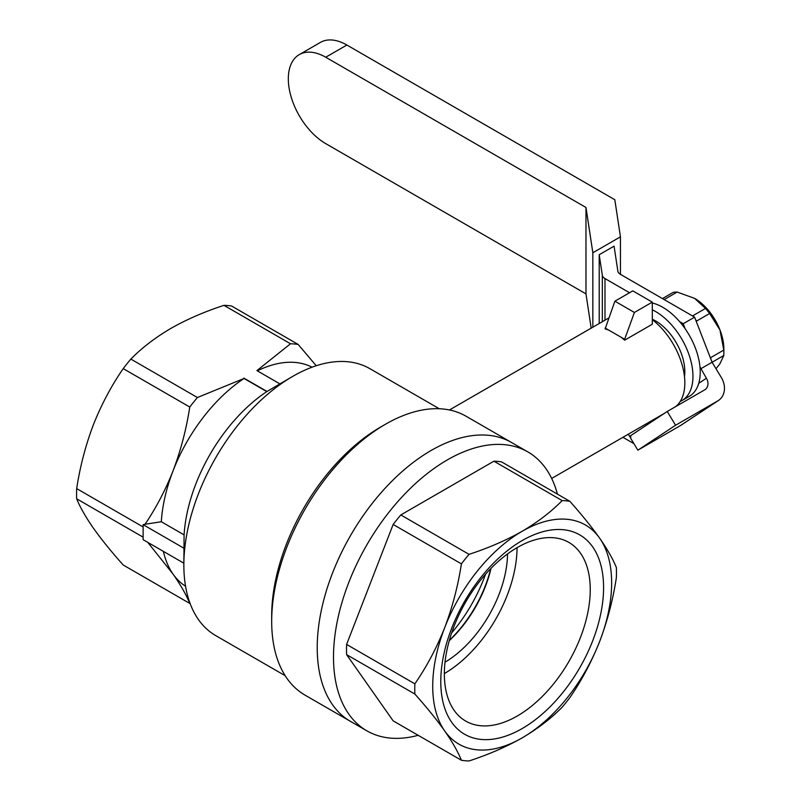 <?xml version="1.0" encoding="UTF-8"?>
<svg xmlns="http://www.w3.org/2000/svg" width="801" height="801" viewBox="0 0 801 801"><rect width="100%" height="100%" fill="white"/><g stroke="black" fill="none" stroke-linecap="round" stroke-linejoin="round"><path stroke-width="1.2" d="M444.355 673.571A103.159 59.554 120 0 0 517.045 547.674M346.603 654.637A142.618 82.343 -60 0 1 346.603 644.435L414.858 683.844A142.618 82.343 120 0 0 414.858 694.046L346.603 654.637L393.151 720.86L461.406 760.269A142.618 82.343 120 0 0 469.056 760.95C488.51 754.592 506.212 746.902 522.182 737.871C537.821 728.65 551.148 718.427 562.152 707.203A142.618 82.343 120 0 0 569.811 697.681C581.646 680.49 591.599 661.766 599.659 641.491C607.398 621.035 612.965 599.769 616.359 577.701A142.618 82.343 120 0 0 616.359 567.508C612.965 559.108 607.398 549.336 599.659 538.192A126.518 73.041 120 0 0 522.182 531.263A126.518 73.041 120 0 0 444.705 627.644A126.518 73.041 120 0 0 444.705 730.953A126.518 73.041 120 0 0 522.182 737.871A126.518 73.041 120 0 0 599.659 641.491A126.518 73.041 120 0 0 599.659 538.192C591.599 526.858 581.646 514.552 569.811 501.276A142.618 82.343 120 0 0 562.152 500.595L493.907 461.196A142.618 82.343 -60 0 1 501.556 461.877L569.811 501.276M493.907 461.196L400.81 514.943A142.618 82.343 -60 0 0 393.151 524.465L461.406 563.864A142.618 82.343 120 0 1 469.056 554.342C488.51 547.994 506.212 540.295 522.182 531.263C537.821 522.052 551.148 511.829 562.152 500.595M400.81 514.943L469.056 554.342M592.67 546.873A115.114 66.463 120 0 0 451.684 628.274A115.114 66.463 120 0 0 522.182 728.56A115.114 66.463 120 0 0 592.67 546.873M374.157 500.985A161.021 92.966 120 0 0 350.578 721.431L305.041 695.138A161.021 92.966 120 0 1 271.689 621.426A161.021 92.966 120 0 1 385.541 424.21A161.021 92.966 120 0 1 466.062 416.23L511.599 442.532A161.021 92.966 120 0 0 374.157 500.985M557.416 494.127A161.021 92.966 120 0 0 527.869 451.924A161.021 92.966 120 0 0 390.427 510.377A161.021 92.966 120 0 0 366.848 730.822A161.021 92.966 120 0 0 418.162 735.308M393.151 524.465L346.603 644.435M461.406 760.269C458.012 751.869 452.445 742.096 444.705 730.953C436.645 719.618 426.693 707.313 414.858 694.046M414.858 683.844C426.693 666.652 436.645 647.919 444.705 627.644C452.445 607.188 458.012 585.932 461.406 563.864M449.251 640.7A89.712 51.795 120 0 0 491.023 568.35M507.534 553.922A89.712 51.795 -60 0 1 445.016 662.207M580.475 553.161A103.159 59.554 120 0 0 568.88 542.417A103.159 59.554 120 0 0 465.721 601.972A103.159 59.554 120 0 0 465.721 721.09A103.159 59.554 120 0 0 561.701 672.94A103.159 59.554 120 0 0 580.475 553.161M449.371 640.289A91.094 52.596 120 0 0 490.723 568.65M451.644 632.95A112.721 65.081 120 0 0 485.516 574.287M185.552 586.252A126.518 73.041 -60 0 1 173.066 574.117A126.518 73.041 -60 0 1 163.394 551.388M161.321 521.741A126.518 73.041 -60 0 1 173.066 470.818A126.518 73.041 -60 0 1 244.035 378.472L197.416 397.516A142.618 82.343 120 0 0 189.767 407.038C186.353 429.166 180.786 450.422 173.066 470.818C165.457 490.042 156.115 507.854 145.051 524.265L161.321 521.741L184.09 534.888A126.518 73.041 -60 0 1 266.803 391.619L244.035 378.472M285.166 675.694L215.769 635.634A154.122 88.981 -60 0 1 183.85 565.075A154.122 88.981 -60 0 1 292.826 376.32A154.122 88.981 -60 0 1 300.735 372.085A154.122 88.981 -60 0 1 369.892 368.68L439.288 408.75M292.826 376.32L266.803 391.619M184.09 534.888L183.85 565.075M147.714 542.327L173.066 574.117C180.816 585.281 186.383 595.053 189.767 603.433L123.214 565.015C111.349 551.709 101.397 539.403 93.367 528.109C85.607 516.945 80.04 507.173 76.666 498.793L143.119 537.161M184.06 548.295L143.119 524.655L145.051 524.265M189.767 407.038L123.214 368.61C111.359 385.792 101.417 404.525 93.367 424.8C85.637 445.196 80.07 466.462 76.666 488.59A142.618 82.343 120 0 0 76.666 498.793M143.119 526.958L76.666 488.59M257.301 370.833A126.518 73.041 -60 0 1 312.02 367.198M316.225 365.747L298.172 344.45A142.618 82.343 120 0 0 290.513 343.769L256.911 370.603L279.819 383.829M298.172 344.45L231.609 306.022A142.618 82.343 120 0 0 223.96 305.341C204.395 311.739 186.683 319.429 170.843 328.42C155.104 337.702 141.777 347.924 130.863 359.088A142.618 82.343 120 0 0 123.214 368.61M290.513 343.769L223.96 305.341M197.416 397.516L130.863 359.088M652.304 302.127L652.304 324.225L624.65 340.185L624.65 339.284L608.9 330.192A55.209 31.87 -120 0 0 605.135 328.911L614.898 301.186L632.79 290.863L652.304 302.127L634.412 312.46L624.65 339.284M624.65 340.185A55.209 31.87 -120 0 0 620.885 337.111M385.541 424.21L380.665 427.023A154.122 88.981 120 0 0 271.689 615.789L271.689 621.426M527.869 451.924L511.599 442.532A161.021 92.966 120 0 0 387.514 485.666A161.021 92.966 120 0 0 317.226 647.719A161.021 92.966 120 0 0 350.578 721.431L366.848 730.822M652.304 319.659A55.209 31.87 60 0 1 684.835 382.888A55.209 31.87 60 0 1 675.684 406.608M633.911 443.644L622.928 437.306M652.304 421.356L652.304 420.345M628.304 434.202L630.717 438.037M608.9 330.192L605.135 328.02M614.898 301.186L634.412 312.46M267.043 391.479L243.894 378.112M143.119 524.655L143.119 539.684L183.85 563.193M684.485 376.65A41.402 23.91 -120 0 0 684.835 371.624A41.402 23.91 -120 0 0 652.304 319.239M680.259 401.421A52.906 30.548 -120 0 0 682.011 400.54A52.906 30.548 -120 0 0 692.965 376.32A52.906 30.548 -120 0 0 652.304 309.807M652.304 302.998A52.906 30.548 60 0 1 700.234 372.125A52.906 30.548 60 0 1 689.271 396.345L682.011 400.54M699.974 366.938L706.412 378.252L698.742 383.319M679.669 321.682L683.213 323.724L685.175 328.8M683.213 323.724L694.597 317.156L620.515 274.383A9.201 5.317 0 0 1 617.851 271.088L614.077 246.147L599.208 254.728L602.322 275.274A9.201 5.317 0 0 0 604.985 278.568L629.536 292.735M694.597 317.156L712.089 362.232L721.361 377.581A18.403 15.019 56.5 0 1 718.497 400.45A18.403 15.019 56.5 0 1 717.866 400.83L675.573 425.251L667.253 411.474L704.66 389.877A9.201 7.509 56.5 0 0 704.98 389.686A9.201 7.509 56.5 0 0 706.412 378.252M700.705 368.81L723.784 355.514A46.007 26.563 -120 0 0 723.874 352.84A46.007 26.563 -120 0 0 723.784 350.067L719.949 329.912L709.606 313.521L696.6 321.031A46.007 26.563 -120 0 0 695.568 319.669M667.253 411.474L630.637 435.674L630.727 438.377L637.856 450.182L680.149 425.762L717.866 400.83M718.497 400.45L680.78 425.371A18.403 15.019 -123.5 0 1 680.149 425.762M637.856 450.182L675.573 425.251M585.982 207.489L325.727 57.231A52.906 30.548 -120 0 0 299.274 54.618A52.906 30.548 -120 0 0 291.163 97.011A52.906 30.548 -120 0 0 325.727 143.629L585.982 293.887L585.982 207.489L592.84 252.776L592.84 327.178M299.274 54.618L320.42 42.403A52.906 30.548 60 0 1 346.873 45.026L614.818 199.729L620.445 236.836L592.84 252.776M591.168 328.14L585.982 293.887M599.208 254.728L599.208 323.504M620.445 236.836L620.445 274.342M716.014 368.73L719.949 363.724L723.784 355.514M723.784 350.067L710.777 357.576A46.007 26.563 -120 0 1 710.837 359.028M709.606 313.521A46.007 26.563 -120 0 0 705.521 308.435L694.597 298.373L677.165 292.065L664.149 299.574M705.521 308.435L692.515 315.944M677.165 292.065A46.007 26.563 -120 0 0 673.08 292.425L662.427 298.583M723.874 352.84L723.874 349.086A41.402 23.91 -120 0 0 719.949 329.912A41.402 23.91 -120 0 0 694.597 298.373M604.985 278.568L604.985 320.17M602.322 275.274L602.322 321.702M325.727 57.231L346.873 45.026M608.79 317.977L449.441 409.972M664.389 413.366L551.669 478.447"/></g></svg>
